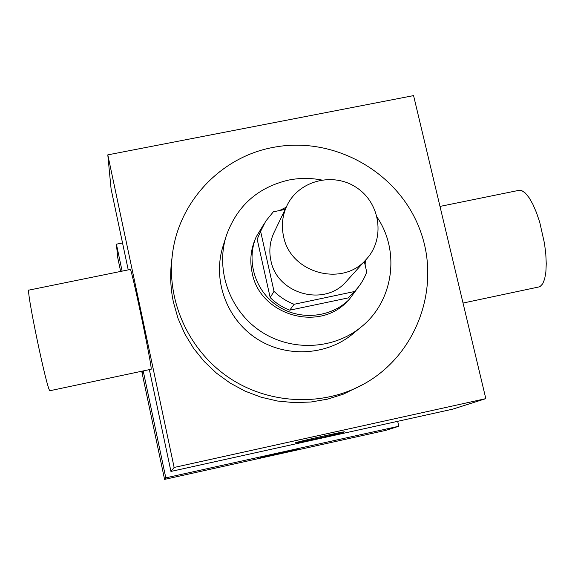 <?xml version="1.0" encoding="UTF-8"?>
<svg xmlns="http://www.w3.org/2000/svg" width="575" height="575" viewBox="0 0 575 575"><rect width="100%" height="100%" fill="white"/><g stroke="black" fill="none" stroke-linecap="round" stroke-linejoin="round"><path stroke-width="0.86" d="M283.533 236.26C281.254 225.601 282.39 215.409 286.939 205.678C298.756 180.457 333.371 171.688 356.708 187.716C380.377 203.241 385.365 238.603 366.498 259.088C342.944 287.644 290.217 273.254 283.533 236.26M366.498 259.088L346.502 281.225C324.968 307.316 276.942 294.249 270.882 260.497C268.82 250.772 269.862 241.457 274.023 232.566L286.939 205.678M354.394 291.547L348.127 297.929L289.728 310.177L294.141 304.283L354.394 291.547C359.9 285.912 364.011 279.407 366.735 272.025L364.306 261.517M285.143 209.422L273.355 211.794L265.743 221.159L260.612 231.308L274.009 291.302C279.824 297.023 286.537 301.35 294.141 304.283M260.612 231.308L257.19 239.279L270.185 297.577L274.009 291.302M257.19 239.279L261.481 229.173M289.728 310.177C282.339 307.33 275.827 303.126 270.185 297.577M286.192 207.244L279.371 210.587M264.572 223.064L256.213 236.807C245.963 260.784 255.156 290.993 277.416 305.828C299.575 320.814 331.006 317.882 349.327 299.316L358.879 286.379M365.139 265.111L365.333 260.374M349.327 299.316L347.35 301.3C318.838 332.558 259.692 314.992 252.145 272.78C249.694 261.266 250.686 250.132 255.12 239.38L256.213 236.807M348.127 297.929L354.25 291.697M321.447 179.975C310.529 177.891 299.632 177.912 288.772 180.04C257.672 187.321 236.799 206.022 226.169 236.138C215.424 270.423 229.763 310.644 260.418 331.143C290.993 351.756 333.658 349.801 361.323 326.873C393.494 301.207 400.372 251.512 377.222 217.422M226.169 236.138L222.884 246.711C212.542 279.709 226.32 318.37 255.774 338.064C285.15 357.866 326.154 355.975 352.777 333.917L361.323 326.873M272.888 147.459C220.886 157.018 178.207 201.976 172.313 255.264C166.678 301.933 189.182 350.923 229.116 377.768C269.086 404.563 322.949 406.841 364.011 383.956C418.162 353.97 441.895 284.639 419.211 227.894C397.002 170.947 332.767 135.556 272.888 147.459M364.011 383.956L343.491 394.105L327.577 399.136L311.068 401.997L294.271 402.629L277.481 401.019L261.014 397.181L245.173 391.187L230.244 383.137L216.509 373.189L204.218 361.524L193.588 348.357L184.827 333.924L178.07 318.5L173.456 302.364C170.567 288.787 169.934 275.159 171.558 261.496L172.313 255.264M413.576 95.608L107.798 154.862L174.132 467.453L485.817 398.64L413.576 95.608M128.232 269.891L111.09 188.974L107.798 154.862M149.363 369.624L170.94 471.442L452.597 409.177L485.817 398.64M50.09 390.691L50.018 390.705C47.567 393.429 25.106 285.595 29.052 290.088L130.202 269.488C130.777 264.133 153.151 370.997 151.088 369.258L151.045 369.265M170.94 471.442L174.132 467.453M344.26 431.99C341.234 433.291 293.911 443.799 295.428 442.829C294.551 442.355 346.538 430.754 344.49 431.875L344.26 431.99M439.997 206.418L518.557 190.418L521.769 190.627L525.349 193.078L529.115 197.721L532.896 204.348L536.497 212.678L539.745 222.302L544.511 243.491L545.797 253.985L546.25 263.695L545.862 272.155L544.654 278.954L542.714 283.798L540.133 286.494L538.667 287.004M122.525 242.952L116.416 244.181L122.108 271.141M143.204 370.933L165.808 477.847L398.82 426.24L397.677 421.317M120.642 271.436L117.702 257.521L116.416 244.181M141.723 371.242L164.572 479.392L385.825 430.359L398.82 426.24M164.572 479.392L165.808 477.847M260.41 457.621C261.287 457.039 299.597 448.522 298.224 449.212C298.734 449.499 259.339 458.282 260.346 457.657L260.41 457.621M142.269 371.127L142.643 373.448M50.018 390.705L151.088 369.258M539.127 286.903L463.033 303.054"/></g></svg>
